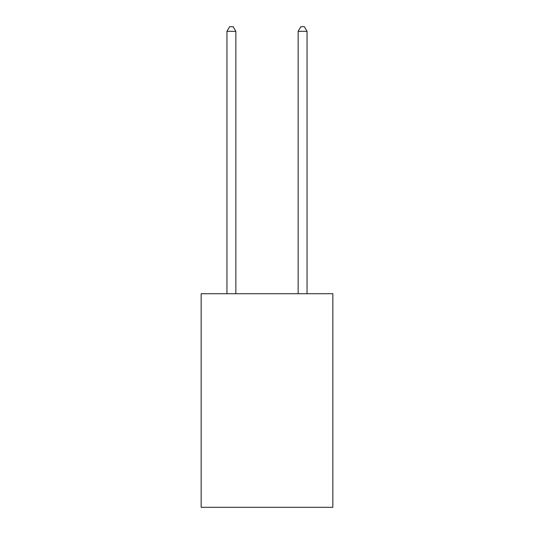 <?xml version="1.0" encoding="UTF-8"?>
<svg xmlns="http://www.w3.org/2000/svg" width="534" height="534" viewBox="0 0 534 534"><rect width="100%" height="100%" fill="white"/><g stroke="black" fill="none" stroke-linecap="round" stroke-linejoin="round"><path stroke-width="0.8" d="M332.849 293.733L332.849 507.3L201.151 507.3L201.151 293.733L332.849 293.733M235.854 293.733L235.854 31.326L226.957 31.326L226.957 293.733M226.957 31.326L229.627 26.7L233.184 26.7L235.854 31.326M307.043 293.733L307.043 31.326L298.146 31.326L298.146 293.733M298.146 31.326L300.816 26.7L304.373 26.7L307.043 31.326"/></g></svg>
